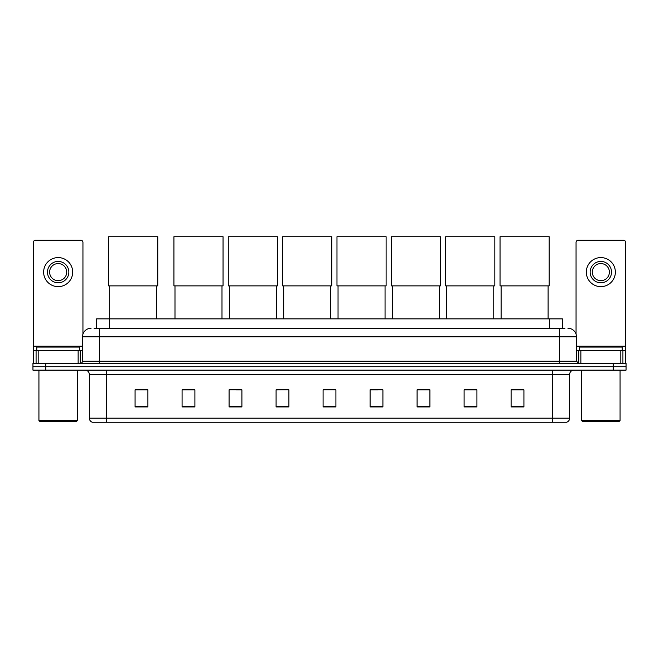 <?xml version="1.0" encoding="UTF-8"?>
<svg xmlns="http://www.w3.org/2000/svg" width="659" height="659" viewBox="0 0 659 659"><rect width="100%" height="100%" fill="white"/><g stroke="black" fill="none" stroke-linecap="round" stroke-linejoin="round"><path stroke-width="0.99" d="M96.626 328.264L96.626 318.857L562.374 318.857L562.374 328.264M94.253 328.264L564.944 328.264M94.056 328.264L99.608 328.264L99.608 336.807L82.515 336.807L82.515 361.165A2.134 2.134 0 0 1 80.382 363.298M91.066 328.264A8.542 8.542 0 0 0 82.515 336.807M567.934 328.264A8.542 8.542 0 0 1 576.485 336.807L576.485 361.165L578.618 363.298M45.768 363.298L32.95 363.298L32.95 366.717L45.768 366.717L32.95 366.717L32.95 370.136L45.768 370.136L45.768 366.717L613.232 366.717L45.768 366.717L45.768 363.298L613.232 363.298L613.232 366.717L626.05 366.717L613.232 366.717L613.232 370.136L45.768 370.136M613.232 370.136L626.05 370.136L626.05 363.298L613.232 363.298M569.648 418.168C569.524 420.211 568.503 421.579 566.567 422.271L552.555 422.271L552.555 418.168L569.648 418.168L569.648 374.411A4.275 4.275 0 0 1 573.915 370.136M552.555 422.271L92.433 422.271A4.275 4.275 0 0 1 89.352 418.168L89.352 374.411C89.105 371.816 87.68 370.391 85.085 370.136M523.921 406.924L523.921 389.831L511.104 389.831L511.104 406.924L523.921 406.924M476.918 406.924L476.918 389.831L464.101 389.831L464.101 406.924L476.918 406.924M429.915 406.924L429.915 389.831L417.098 389.831L417.098 406.924L429.915 406.924M382.912 406.924L382.912 389.831L370.094 389.831L370.094 406.924L382.912 406.924M147.896 406.924L147.896 389.831L135.079 389.831L135.079 406.924L147.896 406.924M194.899 406.924L194.899 389.831L182.082 389.831L182.082 406.924L194.899 406.924M241.902 406.924L241.902 389.831L229.085 389.831L229.085 406.924L241.902 406.924M288.906 406.924L288.906 389.831L276.088 389.831L276.088 406.924L288.906 406.924M335.909 406.924L335.909 389.831L323.091 389.831L323.091 406.924L335.909 406.924M288.906 389.831L276.088 389.922L288.906 389.831M236.392 389.922L241.902 389.922M370.094 389.922L378.002 389.922M323.091 389.922L323.643 389.922M194.899 389.922L182.082 389.922M147.896 389.922L135.079 389.922M429.915 389.922L417.098 389.922M476.918 389.922L464.101 389.922M523.921 389.922L511.104 389.922M78.141 363.298L78.141 350.481L38.181 350.481L38.181 363.298M82.943 334.138L82.943 242.372A2.134 2.134 0 0 0 80.81 240.238L35.512 240.238A2.134 2.134 0 0 0 33.378 242.372L33.378 350.481L38.181 350.481M78.141 350.481L82.515 350.481M33.378 363.298L33.378 350.481M58.165 261.434A10.684 10.684 0 0 0 47.481 272.109A10.684 10.684 0 0 0 58.165 282.793A10.684 10.684 0 0 0 68.841 272.109A10.684 10.684 0 0 0 58.165 261.434M58.165 263.567A8.542 8.542 0 0 0 49.614 272.109A8.542 8.542 0 0 0 58.165 280.66A8.542 8.542 0 0 0 66.707 272.109A8.542 8.542 0 0 0 58.165 263.567M58.165 286.64A14.531 14.531 0 0 0 72.688 272.109A14.531 14.531 0 0 0 58.165 257.587A14.531 14.531 0 0 0 43.634 272.109A14.531 14.531 0 0 0 58.165 286.64M76.535 421.414L39.787 421.414L38.93 420.557L77.391 420.557L76.535 421.414M38.93 370.136L38.93 420.557M77.391 370.136L77.391 420.557M79.525 350.481L79.525 347.062L36.797 347.062L36.797 350.481M109.691 285.874L109.691 318.857M156.694 285.874L156.694 318.857M108.628 236.729L157.765 236.729L157.765 285.874L108.628 285.874L108.628 236.729M174.989 285.874L174.989 318.857M221.992 285.874L221.992 318.857M173.918 236.729L223.055 236.729L223.055 285.874L173.918 285.874L173.918 236.729M229.34 285.874L229.34 318.857M276.343 285.874L276.343 318.857M228.269 236.729L277.414 236.729L277.414 285.874L228.269 285.874L228.269 236.729M283.691 285.874L283.691 318.857M330.694 285.874L330.694 318.857M282.629 236.729L331.765 236.729L331.765 285.874L282.629 285.874L282.629 236.729M338.042 285.874L338.042 318.857M385.054 285.874L385.054 318.857M336.98 236.729L386.116 236.729L386.116 285.874L336.98 285.874L336.98 236.729M392.402 285.874L392.402 318.857M439.405 285.874L439.405 318.857M391.331 236.729L440.467 236.729L440.467 285.874L391.331 285.874L391.331 236.729M446.753 285.874L446.753 318.857M493.756 285.874L493.756 318.857M445.682 236.729L494.827 236.729L494.827 285.874L445.682 285.874L445.682 236.729M501.104 285.874L501.104 318.857M548.107 285.874L548.107 318.857M500.041 236.729L549.178 236.729L549.178 285.874L500.041 285.874L500.041 236.729M620.819 363.298L620.819 350.481L580.859 350.481L580.859 363.298M620.819 350.481L625.622 350.481L625.622 242.372A2.134 2.134 0 0 0 623.488 240.238L578.19 240.238A2.134 2.134 0 0 0 576.057 242.372L576.057 334.138M576.485 350.481L580.859 350.481M625.622 350.481L625.622 363.298M600.835 261.434A10.684 10.684 0 0 0 590.159 272.109A10.684 10.684 0 0 0 600.835 282.793A10.684 10.684 0 0 0 611.519 272.109A10.684 10.684 0 0 0 600.835 261.434M600.835 263.567A8.542 8.542 0 0 0 592.293 272.109A8.542 8.542 0 0 0 600.835 280.66A8.542 8.542 0 0 0 609.386 272.109A8.542 8.542 0 0 0 600.835 263.567M600.835 286.64A14.531 14.531 0 0 0 615.366 272.109A14.531 14.531 0 0 0 600.835 257.587A14.531 14.531 0 0 0 586.312 272.109A14.531 14.531 0 0 0 600.835 286.64M619.213 421.414L582.465 421.414L581.609 420.557L620.07 420.557L619.213 421.414M581.609 370.136L581.609 420.557M620.07 370.136L620.07 420.557M622.203 350.481L622.203 347.062L579.475 347.062L579.475 350.481M109.443 328.264L109.443 318.857M549.557 328.264L549.557 318.857M99.608 363.298L99.608 361.165L576.485 361.165M82.515 361.165L99.608 361.165L99.608 336.807L559.392 336.807L559.392 363.298M576.485 336.807L559.392 336.807L559.392 328.264M552.555 370.136L552.555 374.411L89.352 374.411M569.648 374.411L552.555 374.411L552.555 418.168L106.445 418.168L106.445 422.271M89.352 418.168L106.445 418.168L106.445 370.136M335.909 406.331L323.091 406.331M288.906 406.331L276.088 406.331M241.902 406.331L229.085 406.331M194.899 406.331L182.082 406.331M147.896 406.331L135.079 406.331M382.912 406.331L370.094 406.331M429.915 406.331L417.098 406.331M476.918 406.331L464.101 406.331M523.921 406.331L511.104 406.331M82.515 346.206L33.378 346.206M80.241 350.481L80.241 363.298M33.411 350.481L33.411 363.298M36.08 363.298L36.08 350.481M625.622 346.206L576.485 346.206M625.589 363.298L625.589 350.481M622.92 350.481L622.92 363.298M578.759 363.298L578.759 350.481"/></g></svg>
